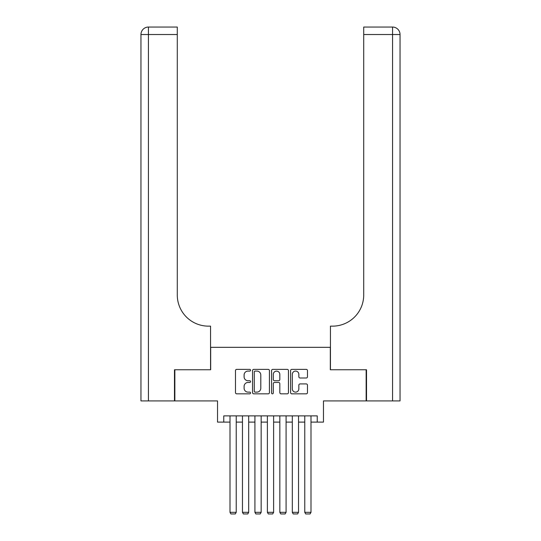 <?xml version="1.0" encoding="UTF-8"?>
<svg xmlns="http://www.w3.org/2000/svg" width="541" height="541" viewBox="0 0 541 541"><rect width="100%" height="100%" fill="white"/><g stroke="black" fill="none" stroke-linecap="round" stroke-linejoin="round"><path stroke-width="0.81" d="M250.564 370.227A0.859 0.859 0 0 0 249.705 369.368L236.708 369.368A1.224 1.224 0 0 0 235.484 370.592L235.484 392.61A1.224 1.224 0 0 0 236.708 393.834L249.705 393.834A0.859 0.859 0 0 0 250.564 392.976A0.859 0.859 0 0 0 249.705 392.124L248.021 392.124A3.915 3.915 0 0 1 244.106 388.208L244.106 386.369A3.915 3.915 0 0 1 248.021 382.46L249.705 382.46A0.859 0.859 0 0 0 250.564 381.601A0.859 0.859 0 0 0 249.705 380.742L248.021 380.742A3.915 3.915 0 0 1 244.106 376.834L244.106 374.994A3.915 3.915 0 0 1 248.021 371.079L249.705 371.079A0.859 0.859 0 0 0 250.564 370.227M306.247 377.99A1.224 1.224 0 0 0 307.471 376.766L307.471 370.592A1.224 1.224 0 0 0 306.247 369.368L291.815 369.368A1.224 1.224 0 0 0 290.591 370.592L290.591 392.61A1.224 1.224 0 0 0 291.815 393.834L306.247 393.834A1.224 1.224 0 0 0 307.471 392.61L307.471 385.151A1.224 1.224 0 0 0 306.247 383.927L300.072 383.927A1.224 1.224 0 0 0 298.848 385.151L298.848 388.851A3.273 3.273 0 0 1 295.575 392.124A3.273 3.273 0 0 1 292.302 388.851L292.302 374.352A3.273 3.273 0 0 1 295.575 371.079A3.273 3.273 0 0 1 298.848 374.352L298.848 376.766A1.224 1.224 0 0 0 300.072 377.99L306.247 377.99M223.764 422.102L223.764 415.873L317.236 415.873L317.236 422.102L323.464 422.102L323.464 400.915L366.149 400.915L366.149 369.76L330.321 369.76L330.321 347.329L210.679 347.329L210.679 369.76L174.851 369.76L174.851 400.915L217.536 400.915L217.536 422.102L229.999 422.102M269.432 370.592A1.224 1.224 0 0 0 268.208 369.368L253.77 369.368A1.224 1.224 0 0 0 252.546 370.592L252.546 392.61A1.224 1.224 0 0 0 253.77 393.834L268.208 393.834A1.224 1.224 0 0 0 269.432 392.61L269.432 370.592M272.792 369.368L287.23 369.368A1.224 1.224 0 0 1 288.454 370.592L288.454 392.61A1.224 1.224 0 0 1 287.23 393.834L281.05 393.834A1.224 1.224 0 0 1 279.825 392.61L279.825 383.677A1.224 1.224 0 0 0 278.601 382.46L274.503 382.46A1.224 1.224 0 0 0 273.286 383.677L273.286 392.976A0.859 0.859 0 0 1 272.427 393.834A0.859 0.859 0 0 1 271.568 392.976L271.568 370.592A1.224 1.224 0 0 1 272.792 369.368M236.228 422.102L242.463 422.102M248.691 422.102L254.919 422.102M261.154 422.102L267.382 422.102M273.618 422.102L279.846 422.102M286.081 422.102L292.309 422.102M298.537 422.102L304.772 422.102M311.001 422.102L317.236 422.102M255.115 371.079A0.859 0.859 0 0 0 254.263 371.938L254.263 391.265A0.859 0.859 0 0 0 255.115 392.124L256.894 392.124A3.915 3.915 0 0 0 260.803 388.208L260.803 374.994A3.915 3.915 0 0 0 256.894 371.079L255.115 371.079M279.825 374.413A3.273 3.273 0 0 0 276.552 371.14A3.273 3.273 0 0 0 273.286 374.413L273.286 379.518A1.224 1.224 0 0 0 274.503 380.742L278.601 380.742A1.224 1.224 0 0 0 279.825 379.518L279.825 374.413M236.228 415.873L236.228 512.327L229.999 512.327L229.999 415.873M236.228 512.327L235.294 513.95L230.933 513.95L229.999 512.327M174.479 369.76L210.557 369.76L210.557 326.142L208.441 326.142A31.155 31.155 0 0 1 177.286 294.987L177.286 34.529L148.43 34.529L148.43 400.915L174.479 400.915L174.479 369.76M148.43 400.915L140.958 400.915L140.958 34.529A7.479 7.479 0 0 1 148.43 27.05L177.286 27.05L177.286 34.529M140.958 326.142L140.958 34.529L148.43 34.529L148.43 27.05M208.441 326.142A31.155 31.155 0 0 1 177.286 294.987M366.521 369.76L330.443 369.76L330.443 326.142L332.559 326.142A31.155 31.155 0 0 0 363.714 294.987L363.714 27.05L392.57 27.05A7.479 7.479 0 0 1 400.042 34.529L400.042 400.915L366.521 400.915L366.521 369.76M390.697 27.05L363.714 27.05M332.559 326.142A31.155 31.155 0 0 0 363.714 294.987M392.57 400.915L392.57 34.529L400.042 34.529A7.479 7.479 0 0 0 392.57 27.05A7.479 7.479 0 0 1 400.042 34.529A7.479 7.479 0 0 0 392.57 27.05L392.57 34.529L363.714 34.529M248.691 415.873L248.691 512.327L242.463 512.327L242.463 415.873M248.691 512.327L247.758 513.95L243.396 513.95L242.463 512.327M261.154 415.873L261.154 512.327L254.919 512.327L254.919 415.873M261.154 512.327L260.221 513.95L255.859 513.95L254.919 512.327M273.618 415.873L273.618 512.327L267.382 512.327L267.382 415.873M273.618 512.327L272.678 513.95L268.322 513.95L267.382 512.327M286.081 415.873L286.081 512.327L279.846 512.327L279.846 415.873M286.081 512.327L285.141 513.95L280.779 513.95L279.846 512.327M298.537 415.873L298.537 512.327L292.309 512.327L292.309 415.873M298.537 512.327L297.604 513.95L293.242 513.95L292.309 512.327M311.001 415.873L311.001 512.327L304.772 512.327L304.772 415.873M311.001 512.327L310.067 513.95L305.706 513.95L304.772 512.327"/></g></svg>
